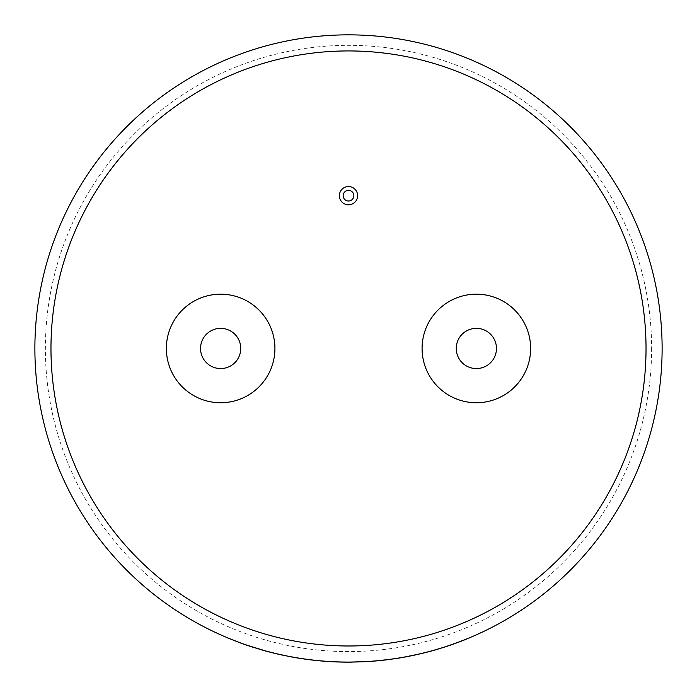 <?xml version="1.0" encoding="UTF-8"?>
<svg xmlns="http://www.w3.org/2000/svg" width="697" height="697" viewBox="0 0 697 697"><rect width="100%" height="100%" fill="white"/><g stroke="black" fill="none" stroke-linecap="round" stroke-linejoin="round"><path stroke-width="0.52" stroke-dasharray="3.48 2.61" d="M662.115 348.465A313.615 313.615 0 0 1 348.5 662.072A313.615 313.615 0 0 1 34.885 348.465A313.615 313.615 0 0 1 348.5 34.85A313.615 313.615 0 0 1 662.115 348.465A313.615 313.615 0 0 1 348.5 662.072A313.615 313.615 0 0 0 662.115 348.465A313.615 313.615 0 0 0 348.5 34.85A313.615 313.615 0 0 1 662.115 348.465M651.625 348.465A303.125 303.125 0 0 1 348.5 651.59A303.125 303.125 0 0 1 45.375 348.465A303.125 303.125 0 0 1 348.5 45.331A303.125 303.125 0 0 1 651.625 348.465M348.5 201.006A5.332 5.332 0 0 1 343.168 195.674A5.332 5.332 0 0 1 348.5 190.351A5.332 5.332 0 0 1 353.832 195.674A5.332 5.332 0 0 1 348.5 201.006M348.5 204.805A9.131 9.131 0 0 0 357.631 195.674A9.131 9.131 0 0 0 348.5 186.552A9.131 9.131 0 0 0 339.369 195.674A9.131 9.131 0 0 0 348.5 204.805M476.356 368.565A20.1 20.1 0 0 1 456.256 348.465A20.1 20.1 0 0 1 476.356 328.357A20.1 20.1 0 0 1 496.464 348.465A20.1 20.1 0 0 1 476.356 368.565M476.356 402.744A54.279 54.279 0 0 0 530.635 348.465A54.279 54.279 0 0 0 476.356 294.186A54.279 54.279 0 0 0 422.077 348.465A54.279 54.279 0 0 0 476.356 402.744M220.644 328.357A20.1 20.1 0 0 0 200.536 348.465A20.1 20.1 0 0 0 220.644 368.565A20.1 20.1 0 0 0 240.744 348.465A20.1 20.1 0 0 0 220.644 328.357M394.467 658.691A313.615 313.615 0 0 0 469.49 637.799L443.884 647.217A313.615 313.615 0 0 1 430.598 651.137L441.454 648.071L430.598 651.137M416.841 654.535L416.858 654.614A313.694 313.694 0 0 1 380.597 660.512L380.588 660.425A313.615 313.615 0 0 0 416.841 654.535L419.402 653.952A313.615 313.615 0 0 1 396.924 658.317L400.331 657.759A313.615 313.615 0 0 0 420.788 653.629L423.279 653.028A313.615 313.615 0 0 1 402.866 657.323L427.209 652.035L441.428 647.992M352.081 662.133L350.208 662.15L352.081 662.054A313.615 313.615 0 0 1 34.885 348.465A313.615 313.615 0 0 1 348.5 34.85A313.615 313.615 0 0 0 34.885 348.465A313.615 313.615 0 0 0 348.5 662.072A313.615 313.615 0 0 1 338.995 661.932L338.986 662.011A313.694 313.694 0 0 0 351.959 662.133L365.341 661.706M366.082 661.584L362.423 661.767A313.615 313.615 0 0 0 374.759 660.974L388.665 659.493A313.615 313.615 0 0 1 367.432 661.505M290.91 656.74A313.615 313.615 0 0 0 326.536 661.305L323.913 661.104A313.615 313.615 0 0 1 301.897 658.595L299.301 658.195A313.615 313.615 0 0 0 320.01 660.773L317.449 660.529A313.615 313.615 0 0 1 296.765 657.776L293.367 657.193A313.615 313.615 0 0 0 320.089 660.782L331.371 661.61A313.615 313.615 0 0 0 351.959 662.054L374.899 661.044M220.644 402.744A54.279 54.279 0 0 0 274.923 348.465A54.279 54.279 0 0 0 220.644 294.186A54.279 54.279 0 0 0 166.365 348.465A54.279 54.279 0 0 0 220.644 402.744M329.001 661.47L328.993 661.549A313.694 313.694 0 0 1 277.197 653.943L277.214 653.864A313.615 313.615 0 0 0 329.001 661.47L338.995 661.932M247.592 645.396L240.456 642.878A313.615 313.615 0 0 1 227.579 637.825M253.673 647.478L248.019 645.622L253.691 647.4A313.615 313.615 0 0 1 240.587 642.922M257.681 648.637A313.615 313.615 0 0 0 271.943 652.584L283.4 655.241A313.615 313.615 0 0 1 267.831 651.521M240.456 642.878L247.566 645.474M271.943 652.584L271.926 652.662A313.694 313.694 0 0 1 257.655 648.715M261.375 649.726L283.383 655.319M271.926 652.662L266.193 651.164M240.421 642.948A313.694 313.694 0 0 1 227.544 637.894M320.089 660.782L320.08 660.861A313.694 313.694 0 0 1 293.359 657.271L296.765 657.776M323.913 661.104L320.08 660.861M317.449 660.529L317.44 660.617A313.694 313.694 0 0 1 296.748 657.855M320.01 660.773L320.001 660.861A313.694 313.694 0 0 1 299.283 658.273L301.897 658.595M317.44 660.617L320.001 660.861M323.905 661.192A313.694 313.694 0 0 1 301.888 658.674M341.417 661.993L328.993 661.549M362.423 661.767L362.431 661.845A313.694 313.694 0 0 0 374.768 661.052L388.673 659.571M443.884 647.217L443.902 647.295A313.694 313.694 0 0 1 430.615 651.216M454.566 643.592L469.525 637.868M443.902 647.295L454.592 643.671M419.402 653.952L419.42 654.03A313.694 313.694 0 0 1 396.942 658.395L400.331 657.759M416.858 654.614L419.42 654.03M420.788 653.629L420.805 653.708A313.694 313.694 0 0 1 400.348 657.837M423.279 653.028L423.306 653.106A313.694 313.694 0 0 1 402.875 657.402L427.226 652.113L441.454 648.071M420.805 653.708L423.306 653.106M348.5 662.072A313.615 313.615 0 0 0 662.115 348.465A313.615 313.615 0 0 0 348.5 34.85M348.5 50.933A297.532 297.532 0 0 1 646.032 348.465A297.532 297.532 0 0 1 348.5 645.988A297.532 297.532 0 0 1 50.968 348.465A297.532 297.532 0 0 1 348.5 50.933"/><path stroke-width="1.05" d="M348.5 190.351A5.332 5.332 0 0 0 343.168 195.674A5.332 5.332 0 0 0 348.5 201.006A5.332 5.332 0 0 0 353.832 195.674A5.332 5.332 0 0 0 348.5 190.351M348.5 204.805A9.131 9.131 0 0 0 357.631 195.674A9.131 9.131 0 0 0 348.5 186.552A9.131 9.131 0 0 0 339.369 195.674A9.131 9.131 0 0 0 348.5 204.805M476.356 368.565A20.1 20.1 0 0 1 456.256 348.465A20.1 20.1 0 0 1 476.356 328.357A20.1 20.1 0 0 1 496.464 348.465A20.1 20.1 0 0 1 476.356 368.565M476.356 294.186A54.279 54.279 0 0 1 530.635 348.465A54.279 54.279 0 0 1 476.356 402.744A54.279 54.279 0 0 1 422.077 348.465A54.279 54.279 0 0 1 476.356 294.186M220.644 328.357A20.1 20.1 0 0 0 200.536 348.465A20.1 20.1 0 0 0 220.644 368.565A20.1 20.1 0 0 0 240.744 348.465A20.1 20.1 0 0 0 220.644 328.357M469.49 637.799L469.525 637.868A313.694 313.694 0 0 1 394.476 658.77L380.588 660.425M388.665 659.493L388.673 659.571A313.694 313.694 0 0 1 367.432 661.584L350.208 662.072M374.89 660.965L366.082 661.584M348.5 34.85A313.615 313.615 0 0 1 662.115 348.465A313.615 313.615 0 0 1 348.5 662.072A313.615 313.615 0 0 1 34.885 348.465A313.615 313.615 0 0 1 348.5 34.85A313.615 313.615 0 0 0 34.885 348.465A313.615 313.615 0 0 0 348.5 662.072M220.644 402.744A54.279 54.279 0 0 0 274.923 348.465A54.279 54.279 0 0 0 220.644 294.186A54.279 54.279 0 0 0 166.365 348.465A54.279 54.279 0 0 0 220.644 402.744M331.371 661.61L326.527 661.383A313.694 313.694 0 0 1 290.893 656.818L277.214 653.864M240.587 642.922L227.544 637.894L240.587 642.922M283.4 655.241L283.383 655.319A313.694 313.694 0 0 1 267.814 651.599L248.045 645.553M266.193 651.164L261.349 649.804M267.814 651.599L248.019 645.622M253.691 647.4L253.673 647.478A313.694 313.694 0 0 1 240.561 643M352.081 662.054L352.081 662.133A313.694 313.694 0 0 1 331.371 661.688M290.893 656.818L277.197 653.943M341.417 662.072L338.986 662.011M362.423 661.767L365.341 661.706M367.432 661.584L350.208 662.15M394.476 658.77L380.597 660.512M348.5 645.988A297.532 297.532 0 0 0 646.032 348.465A297.532 297.532 0 0 0 348.5 50.933A297.532 297.532 0 0 0 50.968 348.465A297.532 297.532 0 0 0 348.5 645.988"/></g></svg>
